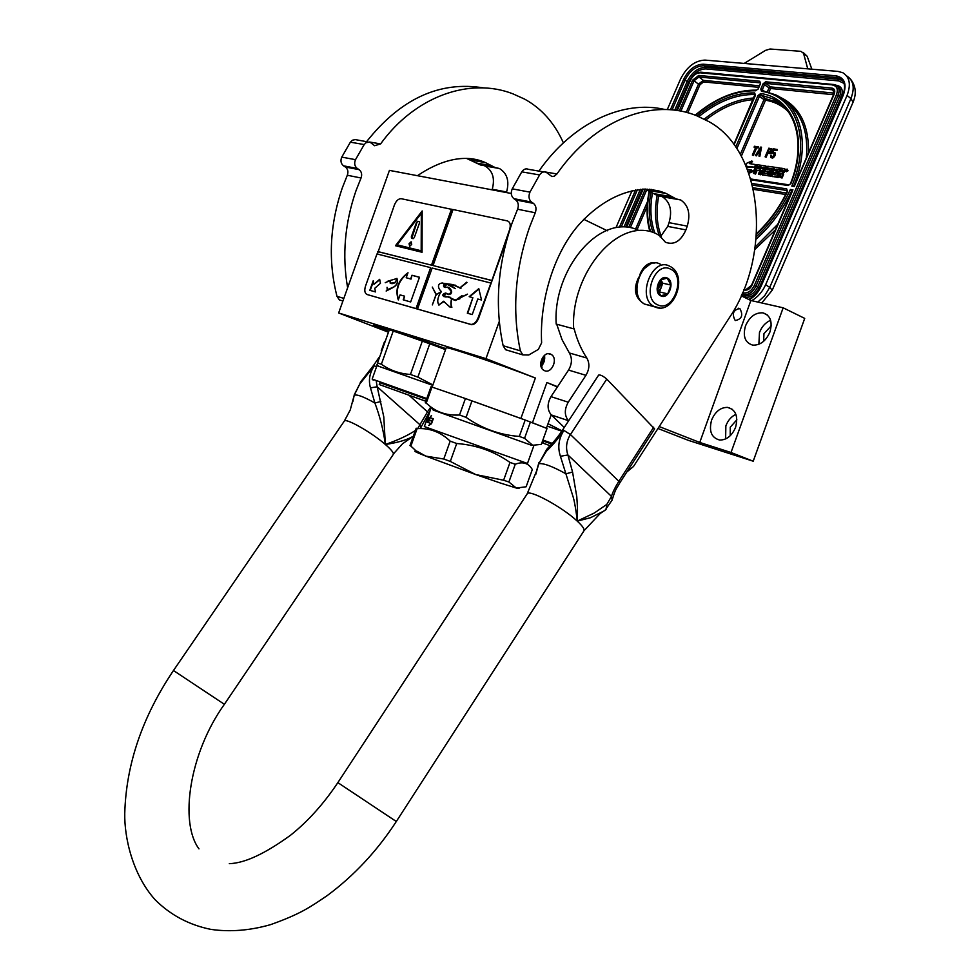 <?xml version="1.0" encoding="UTF-8"?>
<svg xmlns="http://www.w3.org/2000/svg" width="980" height="980" viewBox="0 0 980 980"><rect width="100%" height="100%" fill="white"/><g stroke="black" fill="none" stroke-linecap="round" stroke-linejoin="round"><path stroke-width="1.47" d="M541.56 367.757L541.842 366.79L541.082 366.557L542.05 366.961M546.13 428.15L532.471 422.735L546.889 382.531L557.363 386.978M417.554 338.994L445.643 348.598L410.767 336.005L417.554 338.994M388.007 331.889L373.405 325.262C373.662 324.123 414.418 337.867 445.52 349.627M387.958 332.024L338.651 312.975L485.97 358.643L535.374 378.011L520.882 418.46L521.875 418.827M659.221 426.57L699.757 442.458L731.019 452.491L753.216 461.213L688.291 440.326L657.984 428.493M546.889 382.531L557.547 386.708M446.133 347.937L446.182 347.802C445.998 346.136 500.388 364.499 535.374 378.011M338.651 312.975L389.44 170.385L511.266 193.477M583.737 219.3L607.392 230.79M741.248 295.825L750.864 300.493L783.155 307.806L804.715 318.39L753.216 461.213M388.252 331.191L374.679 325.397M731.019 452.491L783.155 307.806M769.949 331.938C772.73 321.697 770.39 315.34 762.942 312.853C755.311 312.412 749.492 316.797 745.462 326.009C742.656 336.336 745.057 342.706 752.689 345.119C760.198 345.45 765.944 341.052 769.949 331.938M735.564 427.366C738.418 416.329 735.784 409.665 727.65 407.386C720.582 407.325 715.229 411.539 711.603 420.053C708.712 431.176 711.419 437.84 719.736 440.057C726.695 440.02 731.962 435.782 735.564 427.366M699.757 442.458L750.864 300.493M735.367 320.546C741.885 319.1 743.379 315.119 739.851 308.59L739.704 308.516C733.199 309.913 731.692 313.894 735.184 320.448L735.367 320.546M550.527 354.086L551.532 354.638C558.269 358.803 551.691 374.005 544.574 370.697L543.471 370.085C536.795 365.846 543.471 350.705 550.527 354.086M531.491 422.38L532.471 422.735M485.97 358.643L499.286 321.403M520.882 418.46L474.945 401.923M463.516 397.892L433.773 387.676M763.653 341.285L763.947 333.666L771.211 325.85M730.223 435.745L730.247 427.207L736.874 419.82M758.875 344.286L759.463 332.575C761.791 326.597 765.503 322.506 770.611 320.301M725.617 438.942L725.861 425.871C727.969 420.371 731.313 416.524 735.894 414.332M541.082 366.545C544.072 363.347 545.211 359.611 544.5 355.324M616.016 227.593L632.076 190.635M667.282 109.576L680.537 79.062C686.784 66.848 694.93 60.527 704.975 60.099L838.047 71.418L842.923 72.79C849.734 77.126 851.106 84.672 847.063 95.415L765.649 284.714C762.501 291.721 757.859 297.038 751.709 300.689M811.857 69.188L807.165 56.289L803.122 52.418M744.2 63.431L765.466 50.397L770.06 49.012L800.893 51.328L803.539 53.3L807.74 68.833M833.98 94.558L834.213 94.092C835.389 90.687 834.642 88.69 831.995 88.09L765.711 81.806L763.089 83.778L760.786 89.082L761.497 91.373C796.152 95.587 811.759 139.736 791.803 186.114L794.364 185.735M794.609 185.722L834.213 94.092M743.808 289.823L745.033 290.092C747.85 290.337 750.129 288.794 751.856 285.45L792.318 191.37M756.119 239.181C771.089 225.706 782.873 209.72 791.473 191.235L790.358 189.471C782.15 207.527 770.819 223.269 756.34 236.67M786.266 171.586L788.03 170.802L787.283 169.234M783.265 173.325L785.507 169.981L784.833 168.891M772.387 176.437L778.181 177.466L780.386 173.754L779.688 173.227L781.048 173.436L779.97 177.319L782.028 178.042L783.559 174.501L782.898 173.117M780.386 173.754L781.379 173.901M760.639 168.891L757.197 168.131L757.797 166.735L761.472 166.992L758.398 174.085L760.431 174.795L762.06 171.035L761.35 170.52L763.089 170.777L761.926 174.599L767.463 175.445L770.084 170.765L769.925 170.018L767.352 169.626L767.793 168.18L771.811 168.499L768.724 175.641L770.77 176.351L774.323 169.283M768.051 169.724L768.81 168.474L771.64 168.891M770.831 170.765L770.109 170.202M762.44 174.942L768.798 175.69M762.06 171.035L762.93 171.169M758.067 168.266L758.814 167.017L761.301 167.372M776.05 170.9L776.822 169.638L779.651 170.054L780.325 168.487L779.627 167.972L767.806 166.257L765.429 170.385L765.588 171.132L768.149 171.525L767.487 173.485L763.42 173.154L765.858 165.988L757.81 164.811L753.534 173.362L755.556 174.06L757.173 170.312L759.855 170.716M764.118 173.264L766.715 167.249L766.042 166.171M766.115 171.476L768.161 171.941M774.372 174.795L775.156 172.97L777.606 173.338L778.341 171.647L775.18 170.777L775.793 169.356L778.953 169.528L779.627 167.972M750.386 163.734L752.505 161.504L751.807 160.989L746.736 163.256L745.805 165.436M747.569 169.773L751.011 170.287M757.136 165.142L756.438 164.615L753.767 167.421L746.442 166.968M747.397 169.344L751.354 169.932L748.916 172.48L749.627 172.995L754.649 170.765M752.358 155.061L753.375 155.453L756.695 147.772L758.3 147.992L758.704 147.074L754.453 146.253L754.061 147.159L755.666 147.38L752.358 155.061L756.278 147.465L757.883 147.674L758.275 146.767M754.061 147.159L755.568 147.625M758.802 155.955L759.831 156.347L761.521 147.196L760.701 147.086L755.372 155.477L757.332 153.419L759.353 153.701L759.414 156.041L761.521 147.196M755.372 155.477L756.401 155.869L757.748 153.725L759.292 153.946M765.111 156.837L766.139 157.229L767.806 153.358L770.243 153.505L772.179 151.03L772.154 149.07L768.847 148.176L765.111 156.837L767.389 153.052L769.827 153.186L771.101 151.998L771.726 148.764M771.383 153.59L773.857 153.15L774.335 153.799L772.755 156.727L771.652 156.763L770.66 155.257L770.819 157.437L772.289 158.086L775.18 155.159L775.107 152.794L773.048 152.255L773.992 150.099L776.969 150.504L777.373 149.572L773.453 148.788L771.383 153.59L773.857 153.15M771.713 156.776L771.285 155.342M785.519 170.018L785.776 171.218L787.332 170.275L787.075 169.062L785.519 170.018M782.028 178.042L781.33 177.527L782.848 173.975L782.457 172.799L783.767 171.868L784.637 168.707L780.754 168.131L777.471 175.261L773.612 174.403L774.457 172.456L776.907 172.823L777.63 171.132M779.97 177.319L781.33 177.527M773.857 169.209L773.147 168.695L774.494 168.891L771.873 176.094L777.483 176.951L779.688 173.227M770.77 176.351L770.072 175.837L773.147 168.695M768.724 175.641L770.072 175.837M760.431 174.795L759.733 174.281L761.35 170.52M758.398 174.085L759.733 174.281M759.929 170.557L760.223 168.572M757.173 170.312L759.5 170.25M755.556 174.06L754.857 173.558L756.474 169.797M753.534 173.362L754.857 173.558M779.651 170.054L778.953 169.528M777.606 173.338L776.907 172.823M775.156 172.97L774.457 172.456M756.352 164.714L749.345 163.587L751.807 160.989M753.951 167.225L756.156 164.579M747.507 166.502L753.767 167.09M746.356 166.735L746.956 166.098M754.673 170.716L754.012 170.226L756.438 164.615M748.916 172.48L754.012 170.226M776.969 150.504L776.956 149.266M773.992 150.099L776.552 150.185M773.048 152.255L772.289 152.745L773.563 149.781M775.388 153.419L774.69 152.476M775.376 154.203L774.972 153.101M775.18 155.159L774.96 153.885M774.861 155.894L774.764 154.84M774.261 156.788L774.445 155.587M773.636 157.486L773.845 156.482M772.877 157.976L773.208 157.18M787.075 169.393L786.499 170.998L786.462 170.25L785.715 170.875L787.124 169.418M782.334 171.819L780.411 171.537L781.146 169.859L782.885 170.116L782.334 171.819M763.812 169.111L762.073 168.854L763.004 167.213L764.363 167.409L763.812 169.111M759.573 152.954L757.748 152.696L760.798 147.87L759.573 152.954M767.867 151.937L769.055 149.181L771.236 149.671L770.194 152.059L767.867 151.937M781.281 171.672L781.844 170.373L781.146 169.859M781.844 170.373L782.898 170.532M762.942 168.977L762.685 167.445M764.363 167.825L763.383 167.96M758.312 152.782L760.407 149.462M768.394 152.01L769.055 149.181M769.471 149.499L771.236 149.732M660.214 264.135C643.039 254.579 627.127 294.968 644.485 304.057L651.075 305.674M670.504 269.108C654.799 260.484 641.202 298.349 657.678 304.841C673.333 312.975 686.649 275.931 670.504 269.108M667.294 278.05C659.454 273.788 652.692 292.616 660.888 295.911C668.715 300.039 675.404 281.419 667.294 278.05M667.196 278.124L660.263 280.011L657.078 288.88L660.851 295.801L667.76 293.865L670.933 285.058L667.196 278.124M670.933 285.058L662.737 283.183L660.826 279.655L661.157 287.569L662.737 283.183M667.76 293.865L659.589 291.954L661.157 287.569L658.021 291.979M658.217 292.334L659.589 291.954M657.409 290.521L659.761 285.915L659.687 280.77M643.039 303.041C636.4 298.631 634.428 292.126 637.147 283.539M643.297 269.39L651.59 263.032L654.824 263.02M643.774 303.592L643.652 303.579C634.685 297.54 633.068 288.733 638.801 277.144M639.781 274.865C642.292 268.263 646.053 264.282 651.051 262.922L654.995 263.02M542.577 440.902L543.618 441.282M542.626 440.78L551.679 443.989L543.643 441.208L542.957 443.107L550.111 445.716M542.883 440.045L552.242 443.364M547.183 426.116L561.81 431.188M562.03 430.857L548.041 423.715M542.957 443.107L550.123 445.692M425.847 401.237L379.236 384.527L379.909 382.653L426.533 399.301L379.885 382.715M373.196 380.228L372.78 379.334M372.755 379.272L426.802 398.554M372.155 379.076L376.945 365.663L432.768 385.336M429.767 343.809L417.872 377.116L432.903 384.944M422.331 341.126L410.436 374.446L417.872 377.116M393.225 331.032L381.367 364.241C390.003 370.342 399.693 373.748 410.436 374.446M377.533 362.955L389.342 329.758L377.533 362.955L381.367 364.241M379.236 384.527L425.835 401.261M542.026 367.28L541.205 366.924M540.948 366.067L544.611 355.838M541.119 366.643L542.075 367.132M509.992 462.425L515.26 464.238C522.818 461.298 528.502 463.062 532.312 469.543L526.125 486.778L516.338 488.052L500.866 483.189L475.716 474.553L503.61 480.237L509.992 462.425C494.079 451.29 476.317 444.994 456.717 443.511L450.175 441.135L443.781 459.02L425.822 456.129L418.411 453.091C413.866 451.094 413.634 450.653 417.725 451.755M515.26 464.238L508.902 482.001L503.61 480.237M524.557 438.305L519.314 436.418L525.182 420.028L547.024 428.493L541.327 444.369L532.654 445.275L524.557 438.305L530.425 421.951M418.411 453.091L410.877 446.084L417.113 428.627C429.595 427.88 440.608 432.045 450.175 441.135M416.831 451.131L425.822 456.129L475.716 474.553L450.31 461.421L456.717 443.511M431.972 387.051L465.414 398.541L459.522 415.005C448.203 415.667 438.526 412.899 430.477 406.688L426.227 403.135L431.972 387.051L431.004 386.794L425.283 402.805L426.227 403.135M433.234 410.081L531.92 445.422M525.182 420.028L465.414 398.541M519.314 436.418C499.91 435.01 482.172 428.652 466.076 417.345L471.98 400.857M466.076 417.345L459.522 415.005M429.044 419.857L430.747 416.696M429.375 417.419L427.635 422.27L428.958 419.82L431.666 420.837L433.123 418.742L430.196 417.639L431.482 415.447L429.853 417.59M428.958 419.82L431.666 420.849M429.816 424.757L430.673 423.421L428.199 422.466L429.387 420.285M428.199 422.466L428.909 420.102L432.094 421.302L432.682 420.445M431.629 421.143L433.27 418.791L431.519 423.715L428.787 425.467L430.673 423.421M427.721 422.294L430.208 423.262M426.594 420.175L427.096 418.779M430.563 409.162L428.015 417.566M427.844 417.505L429.02 414.234L426.998 420.383L428.444 419.342L428.566 417.799M427.574 419.011L428.076 417.603L428.946 417.933M428.64 417.823L427.329 422.123L426.153 421.633L428.297 415.532M426.153 421.633L427.341 422.123M426.655 421.817L427.121 420.432M426.092 421.584L427.623 417.394M426.815 420.31L427.194 418.84L426.827 420.298M533.708 446.084L527.473 463.466L424.352 426.557M508.902 482.001L516.338 488.052L519.057 488.395M410.877 446.084L409.995 445.582L416.206 428.199L417.113 428.627M450.31 461.421L443.781 459.02M429.424 412.347L428.664 413.487L427.501 411.87L418.178 427.697M420.738 427.255L419.881 424.683L377.19 386.782L376.271 381.404M412.788 436.504L410.963 437.484C404.899 440.51 396.361 442.838 385.348 444.479C383.474 430.441 379.995 416.61 374.899 403.001L370.465 387.86C368.296 380.277 369.607 372.865 374.409 365.613L359.77 384.001L354.197 395.32L352.825 401.727M415.422 430.404L414.418 431.114C407.092 435.818 397.402 440.277 385.348 444.479L383.793 416.88L377.19 386.782L370.465 387.86M535.729 474.479L538.792 463.736L546.387 451.229C552.377 445.557 558.22 438.624 563.904 430.416C558.625 438.721 557.461 447.346 560.425 456.288L573.337 497.583C574.807 502.127 577.343 519.523 577.232 521.115L590.462 517.734L604.158 510.899M359.77 384.001L354.295 394.707M562.373 430.33L598.645 375.083C600.385 374.642 603.092 375.977 606.755 379.101L570.434 434.544C566.342 441.098 565.509 447.909 567.91 454.965L572.565 472.041L576.779 496.676C577.441 506.819 577.759 507.922 577.232 521.115L594.321 512.993L606.841 504.369L611.483 496.407L612.157 500.021L605.126 510.2M546.387 451.229L547.11 448.889C555.317 440.241 557.461 437.423 562.349 430.367L563.904 430.416L570.434 434.544L618.833 481.278C614.938 487.685 612.476 492.732 611.483 496.407L567.91 454.965L560.425 456.288M654.603 428.909L606.755 379.101M342.473 300.872L339.411 299.954L336.985 296.34C327.945 260.913 329.733 224.726 342.351 187.78L347.312 175.249C348.525 171.757 347.876 169.013 345.352 166.992L343.539 165.828C340.881 163.648 340.293 160.745 341.763 157.119L350.375 142.174L352.31 140.25L355.226 139.589L368.051 141.953M347.63 287.777C341.996 255.523 344.801 223.146 356.022 190.647L361.044 177.993L347.312 175.249M417.455 175.69C439.089 160.989 464.116 153.027 485.382 162.57L495.01 167.507L499.457 168.511C507.162 173.289 509.539 181.104 506.599 191.97L506.391 192.546M341.763 157.119L355.507 159.667L364.193 144.562L366.152 142.615L370.048 142.174L374.593 145.726L380.608 143.901C415.055 96.163 469.898 77.016 512.883 93.823L524.619 99.115C541.621 108.486 554.545 123.064 563.39 142.86M355.507 159.667C354.013 163.342 354.601 166.269 357.271 168.474L359.096 169.65C361.62 171.684 362.269 174.464 361.044 177.993M495.01 167.507L480.629 165.02L466.443 158.368M484.034 165.608L485.063 166.012C492.744 170.753 495.133 178.495 492.23 189.25L492.021 189.826M381.208 350.926L384.515 341.665M366.569 141.696L366.692 141.537C400.783 98.637 439.726 80.764 483.507 87.906M508.791 350.693L505.594 349.725L503.144 345.732C494.618 306.103 497.546 265.335 511.952 223.44L517.575 209.23C518.959 205.273 518.346 202.186 515.75 199.945L513.863 198.658C511.107 196.233 510.568 192.962 512.234 188.846L521.777 171.855C523.7 169.099 525.929 168.254 528.465 169.32L543.741 171.929M503.144 345.732L520.368 350.852C511.915 310.795 514.978 269.561 529.58 227.139L535.252 212.758L517.575 209.23M520.368 350.852L522.818 354.895L528.747 355.005L538.351 349.407L541.634 342.829C539.453 302.624 552.745 255.731 577.538 226.257C603.619 196.478 638.311 181.827 666.155 193.489L676.016 198.891L680.622 199.945C688.462 205.175 690.68 213.91 687.262 226.123L685.914 229.884C680.88 241.227 674.069 245.355 665.481 242.281L659.528 235.653L656.576 233.853C618.392 215.098 570.127 274.094 573.704 328.839L556.199 324.074C552.561 269.819 600.054 211.9 638.495 230.288M564.26 427.464L551.287 414.932C547.146 409.848 547.048 403.748 550.981 396.643L568.241 402.204L585.942 375.316C589.519 369.129 589.813 363.372 586.836 358.031C581.189 349.554 576.938 339.741 574.109 328.594L573.704 328.839M568.241 402.204C564.272 409.407 564.358 415.569 568.498 420.69L568.621 420.812M626.82 471.993L633.509 466.468L729.524 317.471C771.983 254.923 763.579 151.373 709.079 121.728L697.062 115.91C652.925 97.449 594.738 119.511 556.922 173.962L554.386 176.155L551.936 176.547L546.326 172.37C543.778 171.292 541.536 172.149 539.588 174.942L529.96 192.141C528.269 196.306 528.808 199.626 531.552 202.076L533.451 203.375C536.06 205.629 536.66 208.764 535.252 212.758M676.016 198.891L657.752 195.718L644.779 189.042M661.292 196.331L662.345 196.772C670.198 201.966 672.427 210.602 669.058 222.681L667.723 226.405L660.251 237.038M550.981 396.643L568.535 370.085C572.075 363.972 572.345 358.276 569.368 352.984L562.005 339.57L556.701 324.209M538.902 171.096L539.037 170.912C572.737 122.745 623.121 99.605 664.905 109.515M367.255 294.576L471.613 324.699C474.565 324.552 476.905 322.396 478.632 318.218L507.15 238.459M415.986 308.639L430.624 267.65L376.969 253.943L365.491 286.16C364.193 290.558 364.744 293.351 367.132 294.527L471.013 324.454C473.965 324.307 476.305 322.151 478.032 317.973L491.874 280.537L433.038 265.543L453.03 209.536L507.297 220.88C510.2 221.995 510.96 224.947 509.576 229.737L491.874 280.537M453.005 209.622L401.102 198.683C398.37 198.72 396.141 200.827 394.413 204.979L377.374 254.041M373.233 280.733L369.815 290.313L375.475 291.93L374.752 288.304L380.448 283.281L379.652 279.325L373.956 284.335L373.233 280.733M419.489 277.242L411.98 275.257L410.657 278.945L406.198 277.757L407.999 272.734C398.125 280.158 394.903 289.223 398.297 299.917L400.085 294.894L404.52 296.144L403.209 299.831L410.669 301.963L419.489 277.242M385.238 282.644L390.003 280.709L390.248 283.281C393.642 284.396 395.846 282.804 396.876 278.516C398.125 282.216 396.949 285.107 393.36 287.189L387.37 289.639L387.039 287.287L387.223 289.7L386.157 291.06L393.36 287.348C397.059 285.217 398.248 282.216 396.925 278.357C395.81 282.718 393.605 284.31 390.285 283.122L390.04 280.55L385.361 282.693M396.569 278.614L390.101 280.513L396.569 278.614M377.815 251.554L431.506 265.164L378.207 251.713M422.184 210.945L395.467 245.735L422.049 252.264L422.184 210.945M451.474 209.206L431.506 265.164M430.624 267.65L416.377 308.798M451.866 209.389L431.898 265.323M491.482 280.366L433.038 265.543M490.551 282.963L432.156 268.042L417.505 309.08M481.535 300.015L478.791 288.635L469.175 296.683L472.862 297.675L467.325 313.184L472.238 314.568L477.799 299.01L481.535 300.015M466.995 282.497L460.147 287.863L460.943 288.389L453.63 285.119L449.943 284.788L455.406 285.192M449.183 306.801L451.915 307.218C450.874 305.344 450.849 302.465 451.854 298.582L455.443 300.517L467.423 294.147L461.409 297.075L462.095 295.531L455.516 300.26L448.179 296.732L444.467 296.536L445.422 293.351L448.791 294.6C454.475 293.596 449.943 286.675 447.235 287.165L445.557 287.324L443.842 285.756L444.761 286.136L447.162 284.31L455.247 288.659L450.849 285.229M453.397 284.653L443.401 283.269M438.611 304.964L444.161 301.448M453.238 284.604L459.963 287.789M441.184 291.844L436.21 294.355L432.29 287.079L436.051 294.551L432.352 304.915L436.21 294.6L441.11 292.114M373.392 281.529L370.22 290.435M373.956 284.335L379.738 279.741M411.98 275.257L411.049 279.104L406.198 277.757M419.465 277.303L412.372 275.417M404.52 296.144L403.613 299.954M407.778 273.334C398.566 280.488 395.467 289.198 398.456 299.464M395.038 282.84L390.199 283.11M389.489 280.917L387.97 281.089M422.184 211.631L395.896 245.833M472.862 297.675L467.73 313.306M478.902 289.051L469.628 296.805M455.553 285.67L460.33 288.267M450.065 284.837L444.234 284.274M443.854 285.756L444.883 287.422M447.983 287.63L451.743 291.93M450.996 293.779L448.056 294.135M446.5 293.351L443.585 294.11M442.862 295.384L443.977 296.634M450.041 297.467L454.414 300.296M459.816 298.875L454.549 300.064M450.212 297.246L444.124 296.413M446.427 293.608L447.934 294.38M448.154 287.422L446.39 287.361M446.157 287.397L445.055 287.214M449.857 285.033L455.271 288.61M446.01 284.286L444.846 285.878L443.83 285.45L444.687 284.225L446.206 284.347M445.263 293.363L444.271 296.462C442.36 295.299 442.691 294.257 445.263 293.363L445.447 293.424M467.472 294.319L461.568 297.136M450.016 297.454L451.854 298.582L447.897 296.903L445.288 296.928C441.931 295.874 441.968 294.576 445.41 293.032L448.656 294.257C453.899 293.473 449.587 286.981 446.966 287.324L445.275 287.495C443.426 287.115 443.07 285.915 444.21 283.882L442.421 282.987C436.394 283.526 438.379 288.965 441.221 291.366C437.509 297.467 436.786 302.036 439.04 305.05L443.475 301.252L449.82 306.911L451.707 307.12C450.665 305.246 450.641 302.367 451.633 298.496M444.785 287.385L444.21 283.882M466.75 282.179L459.951 287.789M460.147 287.863L466.786 282.399M421.572 250.88L397.157 244.829L421.314 213.383L421.572 250.88L397.157 244.829M445.422 293.424L444.43 296.536M445.802 285.548L444.626 285.842M421.314 213.383L421.18 250.709M409.04 243.738L409.701 246.274L411.698 244.388L411.049 241.852L409.04 243.738M417.713 221.247L416.537 222.301L411.318 236.915L411.625 238.299L413.156 238.667L414.283 237.613L419.501 222.962L419.195 221.578L417.713 221.247L416.916 222.472L411.784 238.348M411.465 242.023L409.432 243.91L409.665 246.274M419.428 221.713L418.093 221.419M619.556 226.858L635.616 189.9M670.418 109.76L683.624 79.368C688.634 69.58 695.151 64.521 703.199 64.19L836.136 75.852C844.662 77.702 847.051 84.109 843.315 95.048L760.897 286.662C758.263 292.481 754.38 296.83 749.235 299.709M621.381 226.65L637.466 189.606M672.084 109.907L685.081 79.968C689.785 70.793 695.91 66.052 703.444 65.746L836.357 77.53L839.933 78.535L842.531 80.605M683.624 79.368L687.164 81.524C691.856 72.361 697.968 67.632 705.514 67.338L838.414 79.233L842.408 80.47L839.933 78.535C844.87 81.438 845.838 86.987 842.849 95.158L843.315 95.048M703.199 64.19L705.759 68.894L838.623 80.899L836.136 75.852M846.573 75.828L846.769 75.987C853.568 80.336 854.952 87.869 850.922 98.588L769.729 287.422L765.649 284.714M761.742 302.955L772.252 290.203L769.729 287.422L764.731 295.666L757.846 302.073M772.252 290.203L853.066 102.19L850.922 98.588L847.063 95.415M624.211 226.515L640.381 189.275M674.718 110.189L687.164 81.524L688.622 82.124C693.007 73.561 698.716 69.151 705.759 68.894M803.539 53.3L807.165 56.289M625.914 226.552L642.17 189.14M676.347 110.409L688.622 82.124M838.623 80.899L844.025 83.386M742.668 296.511L745.535 297.161C751.158 297.687 755.715 294.6 759.194 287.9L841.183 97.314C843.511 90.515 842.028 86.522 836.712 85.334L836.271 85.285M841.183 97.314L839.566 96.665C841.379 91.875 840.767 88.494 837.753 86.51M759.194 287.9L757.577 287.226L839.566 96.665L838.047 95.428L755.972 286.172L757.577 287.226C754.453 293.253 750.349 296.034 745.29 295.568L745.535 297.161M741.713 294.772L745.29 295.568L741.983 294.147M677.29 110.544L690.386 80.397C692.897 75.484 696.168 72.961 700.198 72.814L836.136 85.223C839.235 87.171 839.872 90.577 838.047 95.428L836.43 94.778L754.355 285.499C751.574 290.864 747.936 293.339 743.428 292.922L742.595 292.738M754.355 285.499L755.972 286.172C752.836 292.199 748.745 294.992 743.685 294.527L743.428 292.922M626.894 226.625L643.198 189.079M701.325 72.312L700.198 72.814M832.878 85.174C837.116 86.13 838.304 89.327 836.43 94.778M791.803 186.114L794.437 186.518M792.992 189.875L790.358 189.471M679.263 110.875L692.591 80.189L698.716 75.448L759.77 81.242L760.541 83.533L758.251 88.825L755.715 90.785C735.527 90.43 715.449 98.6 695.482 115.309M649.961 189.238L649.642 190.671M649.532 191.198C646.567 205.923 646.861 219.251 650.414 231.182M628.915 226.858L645.33 189.03M735.747 147.012L758.018 95.489L760.713 93.529C793.678 97.804 808.941 139.185 790.946 183.493L788.141 185.551L750.962 179.818M697.123 115.934C716.245 100.266 735.417 92.586 754.637 92.916L755.482 95.219L734.106 144.673M652.864 232.076C648.821 220.292 648.209 206.952 651.026 192.056M651.247 190.941L651.565 189.41M751.966 183.468L786.707 188.895L787.491 191.504C779.786 207.686 769.459 221.897 756.523 234.134M762.526 90.76L775.645 94.827L762.526 90.76L761.497 91.373M775.645 94.827C801.714 106.526 810.436 145.714 793.898 185.612M833.808 90.552L832.216 89.768L765.944 83.41L764.62 84.403L762.33 89.707L760.786 89.082M764.02 91.017L762.33 89.707L762.416 90.736M767.352 91.777L769.043 87.869L763.089 83.778M768.969 92.23L770.586 88.494L769.043 87.869L770.354 86.889L765.944 83.41L765.711 81.806M834.164 91.361L832.216 89.768L831.995 88.09M745.033 290.092L746.245 289.455M692.591 80.189L694.061 80.789L698.973 77.004L760.198 82.847L760.358 83.962M680.867 111.169L694.061 80.789L698.483 84.133L703.383 80.36L759.206 85.799M698.716 75.448L698.973 77.004L703.383 80.36L703.628 81.904L758.557 87.318M759.77 81.242L760.284 83.067M760.541 83.533L758.042 89.229M758.251 88.825L755.715 90.785M647.057 189.054L630.532 227.164M788.141 185.551L790.946 183.493M788.79 184.877L750.717 179.022M736.85 148.654L759.561 96.114L760.909 95.133L772.767 98.809L786.083 108.964M758.018 95.489L763.996 99.556L765.343 98.588L777.201 102.275L782.567 105.35L772.767 98.809C797.058 109.478 805.646 145.898 790.492 183.591M760.713 93.529L760.909 95.133L765.343 98.588L765.539 100.181L763.996 99.556L740.317 154.35M698.814 116.632C717.507 101.54 736.201 94.166 754.906 94.521L733.885 144.379M754.637 92.916L755.225 94.766M654.848 232.983C650.536 221.26 649.752 207.882 652.509 192.864M652.827 191.21L653.158 189.63M752.395 185.097L786.94 190.524L787.332 191.835M786.707 188.895L787.246 190.757M787.491 191.504L787.087 191.529C779.467 207.49 769.3 221.517 756.56 233.608M806.393 157.78C808.488 131.761 801.591 113.019 785.715 101.565M833.551 94.705L770.586 88.494L770.354 86.889L834.127 93.112M755.213 246.985L777.802 224.236M686.221 112.369L698.483 84.133L699.953 84.733L703.628 81.904M635.653 228.904L647.596 201.402M704.253 119.131C720.619 106.159 737.181 99.103 753.939 97.976M659.27 235.494C655.057 223.71 654.358 210.333 657.176 195.339M657.862 192.068L658.192 190.647M753.02 187.744L786.364 193.036M808.5 152.892C809.027 124.815 799.423 106.208 779.676 97.032M754.857 249.447L775.352 229.908M687.776 112.786L699.953 84.733M637.098 229.59L647.204 206.302M741.333 156.188L765.539 100.181C774.298 101.663 781.77 105.374 787.945 111.291M705.821 119.94C721.427 107.727 737.23 100.965 753.228 99.629M661.218 236.266C656.735 224.506 655.902 211.043 658.707 195.89M659.442 192.337L659.736 191.063M753.387 189.348L785.642 194.506M785.507 169.981L784.796 169.467M784.466 172.394L783.767 171.868M783.559 174.501L782.848 173.975M779.051 176.853L778.353 176.339M778.181 177.466L777.483 176.951M772.681 176.645L771.971 176.118M768.81 168.474L768.112 167.96M768.492 168.707L767.793 168.18M768.173 175.959L767.463 175.445M762.722 175.138L762.024 174.624M758.814 167.017L758.116 166.502M758.508 167.249L757.797 166.735M766.715 167.249L766.017 166.735M766.397 171.684L765.686 171.157M776.822 169.638L776.111 169.124M776.491 169.871L775.793 169.356M763.702 167.727L763.004 167.213M669.573 266.156C652.398 256.576 636.388 297.197 653.758 306.324L659.846 307.953M651.051 262.922L651.577 263.596M430.159 407.925L427.501 411.87L409.04 395.271M198.977 848.864C179.364 822.698 189.067 753.547 224.383 704.302L173.472 670.516L344.262 421.167C345.34 417.541 371.481 432.315 385.348 444.479C391.265 449.649 393.923 452.944 393.299 454.365L393.274 454.414M583.872 530.94L584.019 530.707C584.644 529.077 582.377 525.893 577.232 521.115C562.238 506.954 528.22 488.628 527.118 493.957L337.855 782.628L396.312 821.51M344.262 421.167L350.228 409.995L354.197 395.32C356.671 394.07 363.58 396.63 374.899 403.001L380.84 401.518M412.997 436.431L402.523 443.781L394.315 452.919L224.383 704.302M414.736 432.315L414.418 431.114M572.565 472.041L565.975 473.818C552.328 466.272 543.263 462.915 538.792 463.748L546.816 449.208M376.565 366.667L373.429 365.565L360.26 382.408M538.902 462.683L536.464 471.319L527.118 493.957M606.841 504.369L606.02 509.527L600.189 513.508L584.019 530.707L396.3 821.522C377.104 851.008 354.05 875.716 327.136 895.647C310.366 906.953 301.019 913.801 270.578 924.642C249.974 930.535 230.104 932.127 210.97 929.408C189.128 924.985 170.52 915.1 155.134 899.763C132.3 874.356 124.301 837.079 124.754 813.449C126.089 764.449 142.333 716.809 173.472 670.516M653.721 427.182L618.833 481.278L619.777 482.895M506.599 191.97L492.23 189.25M380.608 143.901L369.448 142.002M350.375 142.174L364.193 144.562M343.539 165.828L357.271 168.474M359.096 169.65L345.352 166.992M336.985 296.34L343.845 298.386M687.262 226.123L669.058 222.681M685.914 229.884L667.723 226.405M586.836 358.031L569.368 352.984M585.942 375.316L568.535 370.085M551.287 414.932L568.498 420.69M556.922 173.962L545.211 171.966M521.777 171.855L539.588 174.942M512.234 188.846L529.96 192.141M513.863 198.658L531.552 202.076M533.451 203.375L515.75 199.945M443.903 296.609C442.299 294.919 442.874 293.755 445.63 293.106L446.329 293.277M447.946 294.098L448.865 294.355C452.258 291.82 451.866 289.541 447.701 287.52M546.436 428.174L551.213 414.859M432.131 387.112L446.182 347.802M739.851 308.59L738.246 308.222M762.942 312.853L767.34 314.972M727.65 407.386L732.464 409.395M548.42 353.719L551.532 354.638M748.708 299.451C753.853 296.818 757.785 292.555 760.48 286.662L842.849 95.158M850.297 78.878C855.785 85.64 856.716 93.419 853.066 102.19M700.908 72.189C696.302 72.422 692.689 75.178 690.043 80.47L676.996 110.507M642.88 189.091L626.6 226.601M833.613 84.501L701.129 72.214M833.833 84.525L836.136 85.223M794.351 185.784L833.76 94.203L833.135 90.025L833.858 90.613M794.388 185.686L793.727 185.588M746.197 289.418L751.452 285.462L792.22 190.732M756.389 90.136C735.735 89.842 715.327 98.184 695.163 115.187M649.617 189.201L649.311 190.61M649.226 191.026C646.212 205.653 646.384 218.969 649.74 230.986M750.705 178.972L788.937 184.853M785.776 171.218L786.487 171.745M771.873 176.094L772.583 176.608M761.926 174.599L762.636 175.114M765.588 171.132L766.299 171.647M644.485 304.057L655.069 306.973C673.738 315.67 688.817 275.613 670.173 266.474M378.341 366.055L376.933 364.315M531.846 445.435L532.654 445.275M433.295 410.155L430.514 406.712M428.285 415.545L424.34 426.594M428.664 413.487L421.033 427.231M337.855 782.628C323.694 803.821 307.953 821.338 290.607 835.181C265.09 853.727 244.657 863.209 229.308 863.662M378.758 357.786L373.429 365.565M654.628 428.86L619.813 482.846C616.481 489.02 615.955 487.562 612.267 499.555M477.615 163.391L491.985 165.877M477.076 163.158L491.446 165.632M471.025 160.12L485.37 162.57M485.063 166.012L499.457 168.511M342.914 301.007L339.411 299.954M654.664 193.942L672.929 197.103M654.126 193.685L672.378 196.833M647.915 190.365L666.143 193.489M662.345 196.772L680.622 199.945M522.818 354.895L505.594 349.725"/></g></svg>
